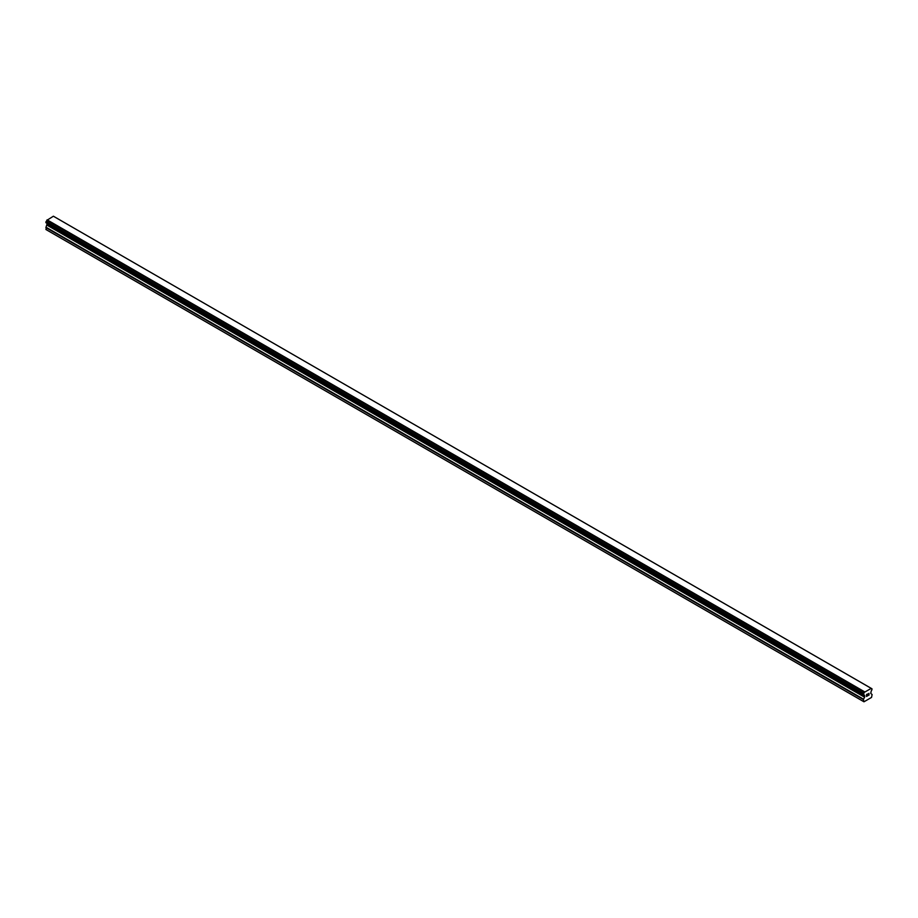 <?xml version="1.0" encoding="UTF-8"?>
<svg xmlns="http://www.w3.org/2000/svg" width="918" height="918" viewBox="0 0 918 918"><rect width="100%" height="100%" fill="white"/><g stroke="black" fill="none" stroke-linecap="round" stroke-linejoin="round"><path stroke-width="1.38" d="M866.638 694.639L866.638 695.385L867.476 694.146L866.638 694.639M866.638 695.511L866.638 696.269L866.626 695.511M866.523 696.452L867.476 695.901L866.523 696.452L866.523 694.57L867.476 694.019M868.118 694.123L868.99 693.331M868.761 694.364L868.256 695.328L868.761 694.364M868.256 695.328L869.151 694.811L868.256 695.328M868.026 695.592L869.151 694.937L868.026 695.592L868.956 693.538M871.985 688.798L871.893 688.798A1.285 0.746 -60 0 1 871.193 688.385L864.297 692.367A1.285 0.746 -60 0 1 863.609 693.583L863.39 694.593L864.297 695.167L863.597 694.754A1.285 0.746 -60 0 1 864.286 695.155L864.756 696.842L863.39 699.562L863.976 701.788L871.526 697.428L872.1 694.536L870.746 693.388L871.205 691.162A1.285 0.746 -60 0 1 871.893 689.969L871.985 688.798L54.449 216.82M47.22 223.476L45.9 227.584L46.474 229.821L863.976 701.788M46.015 222.776L863.505 694.754L46.015 222.776M870.884 688.179L53.393 216.212L46.807 220.389A1.285 0.746 -60 0 1 46.107 221.605L45.957 222.741L863.448 694.719M871.893 688.798L871.205 688.408M864.607 691.816L47.116 219.838M864.32 692.298L46.829 220.32M864.297 692.367L46.807 220.389M863.609 693.583L46.107 221.605M863.517 693.687L46.015 221.72M863.39 701.455L45.9 229.477M863.448 693.801L45.957 221.823M863.39 693.985L45.9 222.007M863.39 694.593L45.9 222.615M864.756 695.615L47.254 223.636M864.756 696.842L47.254 224.864M864.641 697.221L47.151 225.243M863.505 699.195L46.015 227.216M863.39 699.562L45.9 227.584M864.331 695.201L863.574 694.765"/></g></svg>
